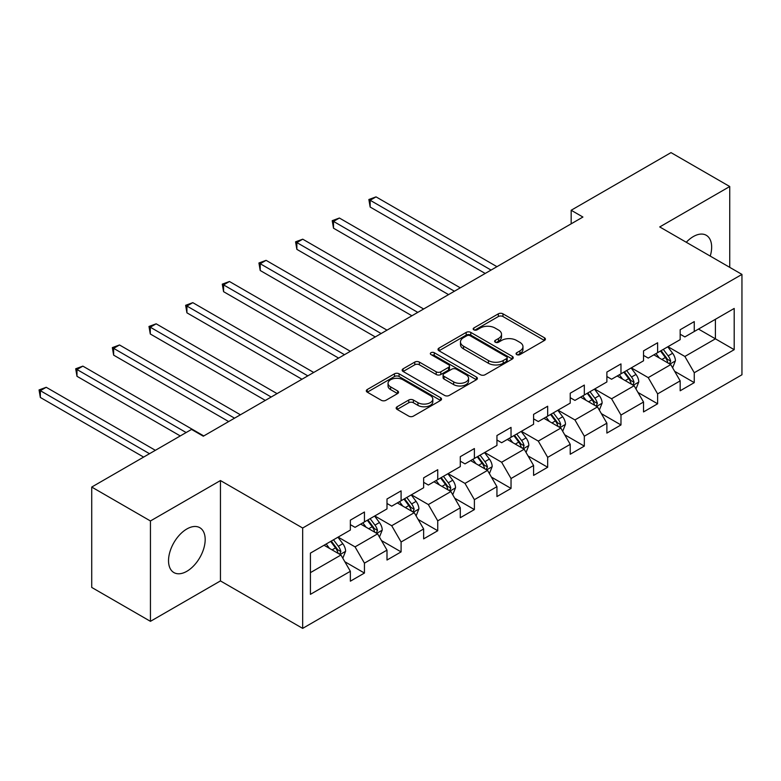 <?xml version="1.0" encoding="UTF-8"?>
<svg xmlns="http://www.w3.org/2000/svg" width="781" height="781" viewBox="0 0 781 781"><rect width="100%" height="100%" fill="white"/><g stroke="black" fill="none" stroke-linecap="round" stroke-linejoin="round"><path stroke-width="1.17" d="M516.739 354.594A2.284 1.318 0 0 0 519.961 354.594L544.464 340.457A3.261 1.884 0 0 0 545.421 339.12A3.261 1.884 0 0 0 544.464 337.792L502.964 313.825A3.261 1.884 0 0 0 498.346 313.825L473.852 327.971A2.284 1.318 0 0 0 473.179 328.908A2.284 1.318 0 0 0 473.852 329.836A2.284 1.318 0 0 0 477.074 329.836L480.247 328.01A10.436 6.023 0 0 1 495.008 328.01L498.463 330.002A10.436 6.023 0 0 1 501.519 334.268A10.436 6.023 0 0 1 498.463 338.524L495.291 340.35A2.284 1.318 0 0 0 494.627 341.287A2.284 1.318 0 0 0 495.291 342.215A2.284 1.318 0 0 0 498.522 342.215L501.695 340.389A10.436 6.023 0 0 1 516.446 340.389L519.912 342.381A10.436 6.023 0 0 1 522.967 346.647A10.436 6.023 0 0 1 519.912 350.903L516.739 352.739A2.284 1.318 0 0 0 516.065 353.666A2.284 1.318 0 0 0 516.739 354.594L516.739 352.739M186.854 571.292A25.91 14.956 120 0 0 203.782 548.457A25.91 14.956 120 0 0 199.809 527.692A25.91 14.956 120 0 0 186.854 528.971A25.91 14.956 120 0 0 169.926 551.806A25.91 14.956 120 0 0 173.899 572.571A25.91 14.956 120 0 0 186.854 571.292M710.241 256.1A25.91 14.956 120 0 0 706.278 235.286A25.91 14.956 120 0 0 693.323 236.565A25.91 14.956 120 0 0 686.274 242.266M397.119 406.755A3.261 1.884 0 0 0 396.172 408.082A3.261 1.884 0 0 0 397.119 409.41L408.766 416.136A3.261 1.884 0 0 0 413.383 416.136L440.591 400.428A3.261 1.884 0 0 0 441.538 399.091A3.261 1.884 0 0 0 440.591 397.763L399.081 373.806A3.261 1.884 0 0 0 394.473 373.806L367.265 389.514A3.261 1.884 0 0 0 366.309 390.842A3.261 1.884 0 0 0 367.265 392.169L381.323 400.292A3.261 1.884 0 0 0 385.941 400.292L397.588 393.575A3.261 1.884 0 0 0 398.535 392.238A3.261 1.884 0 0 0 397.588 390.91L390.607 386.878A8.728 5.037 0 0 1 388.05 383.325A8.728 5.037 0 0 1 393.439 378.668A8.728 5.037 0 0 1 402.947 379.761L430.272 395.537A8.728 5.037 0 0 1 432.82 399.091A8.728 5.037 0 0 1 427.441 403.748A8.728 5.037 0 0 1 417.933 402.654L413.383 400.028A3.261 1.884 0 0 0 408.766 400.028L397.119 406.755L397.119 409.41M220.447 480.549L150.44 520.966L91.719 487.061L91.719 587.429L150.44 621.334L220.447 580.918L302.667 628.383L302.667 528.024L220.447 480.549L220.447 580.918M729.737 267.356L729.737 186.522L659.73 226.939L741.95 274.404L302.667 528.024M729.737 186.522L671.006 152.617L571.175 210.255L571.175 223.815M91.719 487.061L191.55 429.423L203.304 436.208L582.919 217.04L571.175 210.255M480.481 374.734A3.261 1.884 0 0 0 485.089 374.734L512.297 359.026A3.261 1.884 0 0 0 513.254 357.698A3.261 1.884 0 0 0 512.297 356.361L470.797 332.403A3.261 1.884 0 0 0 466.179 332.403L438.971 348.111A3.261 1.884 0 0 0 438.014 349.439A3.261 1.884 0 0 0 438.971 350.767L480.481 374.734M431.932 355.091A2.284 1.318 0 0 1 434.246 355.414L434.246 352.7L476.439 377.067A3.261 1.884 0 0 1 477.396 378.394A3.261 1.884 0 0 1 476.439 379.722L449.231 395.43A3.261 1.884 0 0 1 444.623 395.43L403.113 371.473L403.113 368.808A3.261 1.884 0 0 0 402.166 370.145A3.261 1.884 0 0 0 403.113 371.473M403.113 368.808L414.76 362.091A3.261 1.884 0 0 1 419.377 362.091L436.208 371.805A3.261 1.884 0 0 0 440.816 371.805L448.538 367.343A3.261 1.884 0 0 0 449.495 366.016A3.261 1.884 0 0 0 448.538 364.678L431.014 354.564A2.284 1.318 0 0 1 430.351 353.637A2.284 1.318 0 0 1 431.756 352.416A2.284 1.318 0 0 1 434.246 352.7M302.667 628.383L741.95 374.773L741.95 274.404M344.831 561.724L364.444 573.049L364.444 563.15L386.995 550.127L386.995 560.036L401.092 551.894L401.092 541.994L423.644 528.971L423.644 538.87L437.741 530.738L437.741 520.839L460.292 507.816L460.292 517.715L474.389 509.583L474.389 499.674L496.941 486.661L496.941 496.56L511.038 488.418L511.038 478.519L533.589 465.505L533.589 475.404L547.676 467.263L547.676 457.363L570.228 444.34L570.228 454.239L584.325 446.107L584.325 436.208L606.876 423.185L606.876 433.084L620.973 424.952L620.973 415.053L643.524 402.03L643.524 411.929L657.622 403.787L657.622 393.888L680.173 380.874L680.173 390.773L694.26 382.631L694.26 372.732L734.199 349.673L734.199 308.446L715.406 319.292L715.406 338.827L734.199 349.673M364.444 573.049L350.357 581.191L350.357 571.292L310.418 594.341L310.418 553.114L350.357 530.055L350.357 520.156L364.444 512.024L364.444 521.923L386.995 508.9L386.995 499L401.092 490.858L401.092 500.758L423.644 487.744L423.644 477.845L437.741 469.703L437.741 479.602L460.292 466.589L460.292 456.68L474.389 448.548L474.389 458.447L496.941 445.424L496.941 435.525L511.038 427.392L511.038 437.292L533.589 424.268L533.589 414.369L547.676 406.227L547.676 416.136L570.228 403.113L570.228 393.214L584.325 385.072L584.325 394.971L606.876 381.958L606.876 372.059L620.973 363.917L620.973 373.816L643.524 360.802L643.524 350.894L657.622 342.761L657.622 352.661L680.173 339.637L680.173 329.738L694.26 321.606L694.26 331.505L734.199 308.446M360.685 524.09L377.604 533.853L355.052 546.876L338.134 537.113M350.357 524.637L355.052 527.341L364.444 521.923M355.052 546.876L364.444 563.15M377.604 533.853L386.995 550.127M397.334 502.935L414.252 512.697L391.701 525.72L374.782 515.948M386.995 503.472L391.701 506.186L401.092 500.758M391.701 525.72L401.092 541.994M414.252 512.697L423.644 528.971M433.982 481.779L450.891 491.542L428.339 504.565L411.431 494.793M423.644 482.316L428.339 485.03L437.741 479.602M428.339 504.565L437.741 520.839M450.891 491.542L460.292 507.816M470.631 460.614L487.539 470.387L464.988 483.4L448.079 473.637M460.292 461.161L464.988 463.875L474.389 458.447M464.988 483.4L474.389 499.674M487.539 470.387L496.941 486.661M507.269 439.459L524.188 449.221L501.636 462.245L484.718 452.482M496.941 440.006L501.636 442.72L511.038 437.292M501.636 462.245L511.038 478.519M524.188 449.221L533.589 465.505M543.918 418.304L560.836 428.066L538.285 441.089L521.366 431.327M533.589 418.841L538.285 421.555L547.676 416.136M538.285 441.089L547.676 457.363M560.836 428.066L570.228 444.34M580.566 397.148L597.485 406.911L574.933 419.934L558.015 410.162M570.228 397.685L574.933 400.399L584.325 394.971M574.933 419.934L584.325 436.208M597.485 406.911L606.876 423.185M617.215 375.993L634.123 385.755L611.572 398.769L594.663 389.006M606.876 376.53L611.572 379.244L620.973 373.816M611.572 398.769L620.973 415.053M634.123 385.755L643.524 402.03M653.863 354.828L670.772 364.6L648.22 377.613L631.302 367.851M643.524 355.375L648.22 358.089L657.622 352.661M648.22 377.613L657.622 393.888M670.772 364.6L680.173 380.874M698.487 329.065L715.406 338.827L684.869 356.458L667.95 346.696M680.173 334.219L684.869 336.923L694.26 331.505M684.869 356.458L694.26 372.732M150.44 520.966L150.44 621.334M310.418 572.639L340.955 555.008L324.047 545.245M340.955 555.008L350.357 571.292M674.647 371.307L694.26 382.631M637.999 392.462L657.622 403.787M601.36 413.627L620.973 424.952M564.712 434.783L584.325 446.107M528.063 455.938L547.676 467.263M491.415 477.093L511.038 488.418M454.776 498.258L474.389 509.583M418.128 519.414L437.741 530.738M381.479 540.569L401.092 551.894M517.647 354.916L519.912 353.617A10.436 6.023 0 0 0 522.967 349.361L522.967 346.647M501.519 334.268L501.519 336.972A10.436 6.023 0 0 1 498.463 341.238L496.208 342.537M544.425 340.477L502.964 316.539A3.261 1.884 0 0 0 498.346 316.539L474.76 330.158M512.258 359.045L470.797 335.108A3.261 1.884 0 0 0 466.179 335.108L439.02 350.796M506.537 358.625A2.284 1.318 0 0 0 507.201 357.698A2.284 1.318 0 0 0 506.537 356.761L470.103 335.732A2.284 1.318 0 0 0 466.872 335.732L463.533 337.656A10.436 6.023 0 0 0 460.478 341.922A10.436 6.023 0 0 0 463.533 346.178L488.437 360.558A10.436 6.023 0 0 0 503.189 360.558L506.537 358.625L506.537 361.339A2.284 1.318 0 0 0 507.201 360.402L507.201 357.698M460.478 341.922L460.478 344.626A10.436 6.023 0 0 0 463.533 348.892L463.533 346.178M506.537 361.339L503.189 363.272A10.436 6.023 0 0 1 488.437 363.272L463.533 348.892M403.162 371.492L414.76 364.795L414.76 362.091M449.495 366.016L449.495 368.73A3.261 1.884 0 0 1 448.538 370.057L440.816 374.519A3.261 1.884 0 0 1 436.208 374.519L419.377 364.795A3.261 1.884 0 0 0 414.76 364.795M434.246 355.414L476.4 379.751M453.673 381.889A8.728 5.037 0 0 0 463.182 382.983A8.728 5.037 0 0 0 468.561 378.326A8.728 5.037 0 0 0 466.013 374.763L456.377 369.208A3.261 1.884 0 0 0 451.769 369.208L444.047 373.669A3.261 1.884 0 0 0 443.091 374.997A3.261 1.884 0 0 0 444.047 376.335L453.673 381.889L453.673 384.603A8.728 5.037 0 0 0 463.182 385.697A8.728 5.037 0 0 0 468.561 381.04L468.561 378.326M443.091 374.997L443.091 377.711A3.261 1.884 0 0 0 444.047 379.039L444.047 376.335M453.673 384.603L444.047 379.039M432.82 399.091L432.82 401.805A8.728 5.037 0 0 1 427.441 406.462A8.728 5.037 0 0 1 417.933 405.368L413.383 402.742A3.261 1.884 0 0 0 408.766 402.742L397.168 409.439M388.05 383.325L388.05 386.029A8.728 5.037 0 0 0 390.607 389.592L390.607 386.878M397.539 393.595L390.607 389.592M440.543 400.448L399.081 376.51A3.261 1.884 0 0 0 394.473 376.51L367.304 392.199M672.626 367.812L675.419 360.773A8.806 5.086 -120 0 0 672.617 353.276L667.765 346.803M659.31 357.981L656.02 353.588M496.941 266.672L376.032 196.871L370.155 200.258L370.155 207.043L485.196 273.457M669.405 363.809L670.674 361.144A8.806 5.086 -120 0 0 668.145 355.853L663.303 349.38M661.097 350.649L666.476 357.835A4.481 2.587 60 0 1 667.286 359.192L670.674 361.144M660.482 351.011L665.334 357.483A8.806 5.086 60 0 1 667.853 362.774M370.155 207.043L368.866 199.516L491.064 270.07M368.866 199.516L376.032 196.871M635.978 388.967L638.78 381.929A8.806 5.086 -120 0 0 635.968 374.431L631.116 367.958M622.662 379.136L619.372 374.743M460.292 287.828L339.384 218.026L333.507 221.413L333.507 228.198L448.548 294.613M632.766 384.965L634.026 382.3A8.806 5.086 -120 0 0 631.507 377.008L626.655 370.536M624.449 371.805L629.828 378.99A4.481 2.587 60 0 1 630.648 380.357L634.026 382.3M623.834 372.166L628.685 378.639A8.806 5.086 60 0 1 631.204 383.93M333.507 228.198L332.218 220.672L454.415 291.225M332.218 220.672L339.384 218.026M599.339 410.123L602.131 403.084A8.806 5.086 -120 0 0 599.32 395.586L594.468 389.114M586.023 400.292L582.724 395.899M423.644 308.993L302.735 239.181L296.868 242.579L296.868 249.354L411.899 315.768M596.118 406.12L597.377 403.465A8.806 5.086 -120 0 0 594.858 398.164L590.006 391.691M587.8 392.97L593.179 400.145A4.481 2.587 60 0 1 593.999 401.512L597.377 403.465M587.195 393.321L592.037 399.794A8.806 5.086 60 0 1 594.556 405.085M296.868 249.354L295.569 241.827L417.776 312.38M295.569 241.827L302.735 239.181M562.691 431.278L565.483 424.239A8.806 5.086 -120 0 0 562.671 416.742L557.829 410.279M549.375 421.447L546.085 417.054M386.995 330.148L266.087 260.346L260.219 263.734L260.219 270.509L375.251 336.923M559.469 427.285L560.729 424.62A8.806 5.086 -120 0 0 558.21 419.319L553.358 412.846M551.161 414.125L556.541 421.301A4.481 2.587 60 0 1 557.351 422.667L560.729 424.62M550.546 414.477L555.389 420.949A8.806 5.086 60 0 1 557.917 426.25M260.219 270.509L258.931 262.982L381.128 333.536M258.931 262.982L266.087 260.346M526.043 452.443L528.835 445.404A8.806 5.086 -120 0 0 526.033 437.907L521.181 431.434M512.726 442.612L509.437 438.209M350.357 351.304L229.448 281.502L223.571 284.889L223.571 291.674L338.603 358.089M522.821 448.44L524.09 445.775A8.806 5.086 -120 0 0 521.562 440.484L516.719 434.011M514.513 435.281L519.892 442.466A4.481 2.587 60 0 1 520.702 443.823L524.09 445.775M513.898 435.632L518.75 442.105A8.806 5.086 60 0 1 521.269 447.406M223.571 291.674L222.282 284.147L344.48 354.691M222.282 284.147L229.448 281.502M489.394 473.598L492.196 466.56A8.806 5.086 -120 0 0 489.384 459.062L484.532 452.589M476.078 463.768L472.788 459.374M313.708 372.459L192.8 302.657L186.923 306.045L186.923 312.83L301.964 379.244M486.182 469.596L487.442 466.931A8.806 5.086 -120 0 0 484.923 461.639L480.071 455.167M477.865 456.436L483.244 463.621A4.481 2.587 60 0 1 484.054 464.978L487.442 466.931M477.25 456.797L482.102 463.27A8.806 5.086 60 0 1 484.62 468.561M186.923 312.83L185.634 305.303L307.831 375.856M185.634 305.303L192.8 302.657M452.755 494.754L455.548 487.715A8.806 5.086 -120 0 0 452.736 480.217L447.884 473.745M439.439 484.923L436.14 480.53M277.06 393.624L156.151 323.812L150.284 327.2L150.284 333.985L265.315 400.399M449.534 490.751L450.793 488.086A8.806 5.086 -120 0 0 448.274 482.795L443.423 476.322M441.216 477.601L446.595 484.776A4.481 2.587 60 0 1 447.415 486.143L450.793 488.086M440.601 477.952L445.453 484.425A8.806 5.086 60 0 1 447.972 489.716M150.284 333.985L148.986 326.458L271.192 397.012M148.986 326.458L156.151 323.812M416.107 515.909L418.899 508.87A8.806 5.086 -120 0 0 416.088 501.373L411.245 494.9M402.791 506.078L399.501 501.685M240.411 414.779L119.503 344.968L113.635 348.365L113.635 355.14L228.667 421.555M412.885 511.906L414.145 509.251A8.806 5.086 -120 0 0 411.626 503.95L406.774 497.477M404.578 498.756L409.957 505.932A4.481 2.587 60 0 1 410.767 507.299L414.145 509.251M403.962 499.108L408.805 505.58A8.806 5.086 60 0 1 411.323 510.872M113.635 355.14L112.347 347.613L234.544 418.167M112.347 347.613L119.503 344.968M379.459 537.074L382.251 530.026A8.806 5.086 -120 0 0 379.449 522.538L374.597 516.065M366.143 527.243L362.853 522.84M203.773 435.935L82.864 366.133L76.987 369.52L76.987 376.305L180.274 435.935M376.237 533.072L377.496 530.406A8.806 5.086 -120 0 0 374.978 525.115L370.135 518.643M367.929 519.912L373.308 527.087A4.481 2.587 60 0 1 374.119 528.454L377.496 530.406M367.314 520.263L372.166 526.736A8.806 5.086 60 0 1 374.685 532.037M76.987 376.305L75.698 368.769L186.151 432.547M75.698 368.769L82.864 366.133M342.81 558.23L345.612 551.191A8.806 5.086 -120 0 0 342.8 543.693L337.948 537.221M329.494 548.399L326.204 543.996M155.38 450.315L46.216 387.288L40.339 390.676L40.339 397.461L143.636 457.09M339.598 554.227L340.858 551.562A8.806 5.086 -120 0 0 338.339 546.27L333.487 539.798M331.281 541.067L336.66 548.252A4.481 2.587 60 0 1 337.47 549.609L340.858 551.562M330.666 541.418L335.518 547.891A8.806 5.086 60 0 1 338.036 553.192M40.339 397.461L39.05 389.934L149.503 453.702M39.05 389.934L46.216 387.288M519.912 353.617L519.912 350.903M495.291 342.215L495.291 340.35M498.463 341.238L498.463 338.524M473.852 329.836L473.852 327.971M498.346 316.539L498.346 313.825M502.964 316.539L502.964 313.825M544.464 340.457L544.464 337.792M438.971 350.767L438.971 348.111M466.179 335.108L466.179 332.403M470.797 335.108L470.797 332.403M512.297 359.026L512.297 356.361M488.437 363.272L488.437 360.558M503.189 363.272L503.189 360.558M419.377 364.795L419.377 362.091M436.208 374.519L436.208 371.805M440.816 374.519L440.816 371.805M448.538 370.057L448.538 367.343M476.439 379.722L476.439 377.067M408.766 402.742L408.766 400.028M413.383 402.742L413.383 400.028M417.933 405.368L417.933 402.654M397.588 393.575L397.588 390.91M367.265 392.169L367.265 389.514M394.473 376.51L394.473 373.806M399.081 376.51L399.081 373.806M440.591 400.428L440.591 397.763M669.903 364.092L675.36 360.939M668.145 355.853L672.617 353.276M661.888 359.465L665.334 357.483M633.254 385.248L638.721 382.094M631.507 377.008L635.968 374.431M625.239 380.62L628.685 378.639M596.616 406.413L602.073 403.26M594.858 398.164L599.32 395.586M588.591 401.785L592.037 399.794M559.967 427.568L565.424 424.415M558.21 419.319L562.671 416.742M551.952 422.941L555.389 420.949M523.319 448.724L528.776 445.57M521.562 440.484L526.033 437.907M515.304 444.096L518.75 442.105M486.67 469.879L492.137 466.726M484.923 461.639L489.384 459.062M478.655 465.251L482.102 463.27M450.022 491.034L455.489 487.881M448.274 482.795L452.736 480.217M442.007 486.407L445.453 484.425M413.383 512.199L418.841 509.046M411.626 503.95L416.088 501.373M405.368 507.572L408.805 505.58M376.735 533.355L382.192 530.201M374.978 525.115L379.449 522.538M368.72 528.727L372.166 526.736M340.086 554.51L345.553 551.357M338.339 546.27L342.8 543.693M332.071 549.883L335.518 547.891"/></g></svg>
